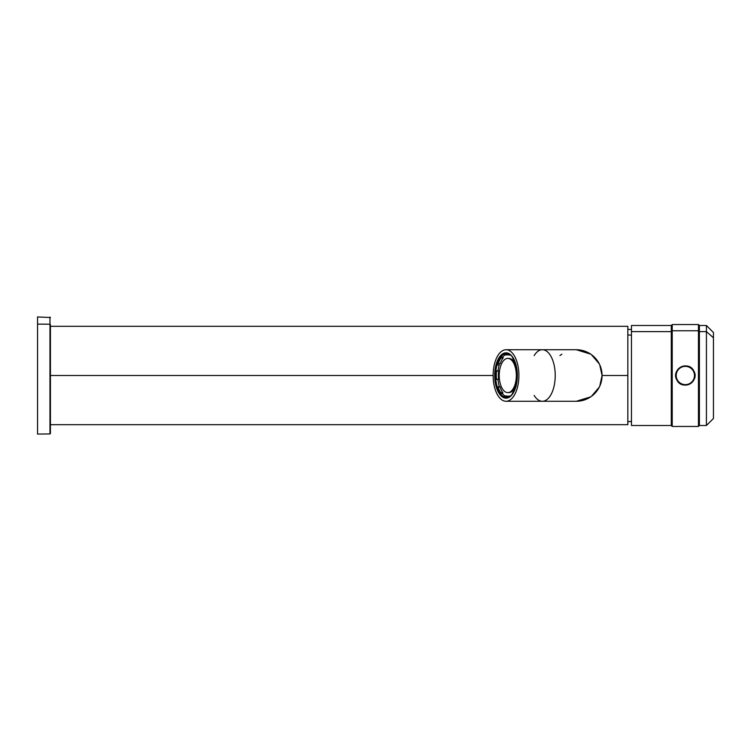 <?xml version="1.0" encoding="UTF-8"?>
<svg xmlns="http://www.w3.org/2000/svg" width="751" height="751" viewBox="0 0 751 751"><rect width="100%" height="100%" fill="white"/><g stroke="black" fill="none" stroke-linecap="round" stroke-linejoin="round"><path stroke-width="1.13" d="M50.43 433.487L49.97 317.044L49.97 324.207L37.55 324.113L49.97 324.207L49.97 433.956L37.55 434.059L37.55 324.113L37.55 426.887M37.55 324.113L37.55 316.941L50.43 317.513M50.43 324.61L50.43 426.39L50.43 324.61M631.469 421.349L627.836 421.762L627.836 329.238L631.469 329.651M631.469 335.265A46.384 40.704 180 0 0 627.836 334.899A46.384 40.704 0 0 1 631.469 335.265M601.457 381.095L599.73 386.23C594.989 395.73 587.188 400.743 576.299 401.269A25.769 25.769 0 0 0 602.067 375.5A25.769 25.769 0 0 0 576.299 349.731C587.188 350.257 594.989 355.27 599.73 364.77L602.067 375.5L627.836 375.5L627.836 424.69L50.43 424.69M559.946 355.589L561.87 354.153M590.737 354.153L576.299 349.731L542.335 349.731A25.769 12.88 90 0 1 555.224 375.5A25.769 12.88 90 0 1 542.335 401.269A25.769 12.88 90 0 1 534.158 395.411A25.769 12.88 -90 0 0 542.335 401.269A25.769 12.88 -90 0 0 555.224 375.5A25.769 12.88 -90 0 0 542.335 349.731L576.299 349.731A25.769 25.769 0 0 1 602.067 375.5A25.769 25.769 0 0 1 576.299 401.269L542.335 401.269L576.299 401.269L590.737 396.847M542.335 349.731A25.769 12.88 -90 0 0 534.158 355.589A25.769 12.88 90 0 1 542.335 349.731L506.033 349.731L542.335 349.731M506.033 401.269A25.769 12.88 -90 0 0 518.913 375.5A25.769 12.88 -90 0 0 506.033 349.731A25.769 12.88 -90 0 0 493.144 375.5A25.769 12.88 -90 0 0 506.033 401.269L542.335 401.269L506.033 401.269A25.769 12.88 90 0 1 493.144 375.5A25.769 12.88 90 0 1 506.033 349.731A25.769 12.88 90 0 1 518.913 375.5A25.769 12.88 90 0 1 506.033 401.269M515.975 386.361A22.661 11.331 -90 0 0 511.459 355.608A22.661 11.331 -90 0 0 496.082 364.639A22.661 11.331 -90 0 0 500.598 395.392A22.661 11.331 -90 0 0 515.975 386.361L515.975 386.361A22.661 11.331 90 0 1 500.598 395.392A22.661 11.331 90 0 1 496.082 364.639A22.661 11.331 90 0 1 511.459 355.608A22.661 11.331 90 0 1 515.975 386.361M506.765 353.543L506.643 353.543A21.957 10.983 -90 0 0 497.002 364.967L496.082 364.639L497.002 364.967A21.957 10.983 -90 0 0 506.643 397.457A21.957 10.983 90 0 1 497.002 364.967A21.957 10.983 90 0 1 506.643 353.543C513.919 352.472 520.246 372.252 515.909 386.183L516.275 386.033M499.575 363.587A21.957 10.983 -90 0 0 499.162 364.967L497.002 364.967L499.162 364.967A21.957 10.983 -90 0 0 498.063 370.844L496.035 370.844A21.957 10.983 -90 0 0 495.96 379.405L497.988 379.405A21.957 10.983 -90 0 0 499.377 386.812A21.957 10.983 90 0 1 497.988 379.405L498.504 379.217A20.906 10.448 90 0 1 498.58 371.06L498.063 370.844A21.957 10.983 90 0 1 499.162 364.967A21.957 10.983 90 0 1 499.575 363.587M500.823 357.035A21.957 10.983 -90 0 0 497.744 362.986A21.957 10.983 90 0 1 500.823 357.035L502.851 357.035L500.823 357.035L501.114 357.917L500.823 357.035M504.954 354.932A21.957 10.983 -90 0 0 502.851 357.035A21.957 10.983 90 0 1 504.954 354.932M506.7 353.543A21.957 10.983 -90 0 0 504.813 353.89A21.957 10.983 90 0 1 506.7 353.543M504.437 396.96A21.957 10.983 -90 0 0 506.7 397.457A21.957 10.983 90 0 1 504.437 396.96L504.55 395.927L504.437 396.96M502.532 393.543A21.957 10.983 -90 0 0 504.766 395.927A21.957 10.983 90 0 1 502.532 393.543L502.832 392.679A20.906 10.448 90 0 1 500.006 386.812L497.528 387.375A21.957 10.983 -90 0 0 500.504 393.543L502.532 393.543L500.504 393.543A21.957 10.983 90 0 1 497.528 387.375L497.979 386.812A20.906 10.448 -90 0 0 500.804 392.679L500.504 393.543L500.804 392.679L502.832 392.679L502.532 393.543M507.779 396.303A20.906 10.448 90 0 1 506.578 395.927L504.55 395.927A20.906 10.448 -90 0 0 508.624 396.068L508.709 397.026L508.624 396.068L510.305 396.068L508.624 396.068A20.906 10.448 90 0 1 506.765 396.406A20.906 10.448 90 0 1 504.55 395.927L506.578 395.927A20.906 10.448 -90 0 0 507.779 396.303M500.204 363.587A20.906 10.448 90 0 1 503.142 357.917L502.851 357.035L503.142 357.917L501.114 357.917A20.906 10.448 -90 0 0 498.176 363.587L497.744 362.986L498.176 363.587L500.204 363.587L498.176 363.587A20.906 10.448 90 0 1 501.114 357.917L503.142 357.917A20.906 10.448 -90 0 0 500.204 363.587M506.934 354.932A20.906 10.448 90 0 1 507.779 354.697A20.906 10.448 -90 0 0 506.934 354.932L504.907 354.932L504.813 353.89L504.907 354.932L506.934 354.932M507.779 358.396A17.104 8.552 -90 0 0 499.227 375.5A17.104 8.552 -90 0 0 507.779 392.604A17.104 8.552 -90 0 0 516.331 375.5L517.214 375.5L516.331 375.5A17.104 8.552 -90 0 0 507.779 358.396L508.793 358.396A17.104 8.552 90 0 1 517.026 370.881A17.104 8.552 -90 0 0 508.286 358.434M508.286 392.566A17.104 8.552 -90 0 0 517.026 380.119A17.104 8.552 90 0 1 508.793 392.604L507.779 392.604M516.979 379.94L516.979 379.94A20.906 10.448 -90 0 0 517.054 371.783L517.054 371.783A20.906 10.448 90 0 1 516.979 379.94M515.73 364.188L515.552 364.188A20.906 10.448 -90 0 0 512.726 358.321L512.895 357.823L512.726 358.321A20.906 10.448 90 0 1 515.552 364.188L515.73 364.188M508.981 355.073L509.084 354.143L508.981 355.073A20.906 10.448 -90 0 0 504.907 354.932A20.906 10.448 90 0 1 506.765 354.594A20.906 10.448 90 0 1 508.981 355.073L510.483 355.073L508.981 355.073M498.063 370.844L496.035 370.844L498.063 370.844M496.477 379.217L495.96 379.405A21.957 10.983 90 0 1 496.035 370.844L496.552 371.06A20.906 10.448 -90 0 0 496.477 379.217L498.504 379.217L496.477 379.217A20.906 10.448 90 0 1 496.552 371.06L498.58 371.06A20.906 10.448 -90 0 0 498.504 379.217L496.477 379.217M512.417 393.083L512.595 393.618L512.417 393.083A20.906 10.448 -90 0 0 515.355 387.413L515.355 387.413A20.906 10.448 90 0 1 512.417 393.083M497.979 386.812L500.006 386.812A20.906 10.448 -90 0 0 502.832 392.679L500.804 392.679A20.906 10.448 90 0 1 497.979 386.812M499.227 375.5A17.104 8.552 90 0 1 507.779 358.396A17.104 8.552 90 0 1 516.331 375.5A17.104 8.552 90 0 1 507.779 392.604A17.104 8.552 90 0 1 499.227 375.5M50.43 375.5L493.144 375.5L50.43 375.5M591.337 396.425L599.317 387.084M599.73 386.23L602.067 375.5L627.836 375.5L627.836 326.31L50.43 326.31M601.448 369.896L599.88 365.108M599.317 363.916L591.337 354.575M713.45 415.322L713.45 332.515L706.419 325.493L699.397 325.493L698.458 324.554L698.458 330.787L672.22 330.787L672.22 324.554L672.22 330.787L671.291 331.613L671.291 325.493L671.291 331.613L672.22 330.787L672.22 426.446L672.22 330.787L698.458 330.787L699.397 331.613L706.419 331.613L713.45 337.781L713.45 418.485L706.419 425.507L706.419 325.493L706.419 425.507L699.397 425.507L699.397 325.493L699.397 425.507L698.458 426.446L698.458 324.554L672.22 324.554L671.291 325.493L631.469 325.493L631.469 331.613L631.469 325.493M631.469 425.507L631.469 331.613L631.469 425.507L671.291 425.507L671.291 331.613L631.469 331.613L671.291 331.613L671.291 425.507L672.22 426.446L698.458 426.446L698.458 330.787L699.397 331.613L706.419 331.613L713.45 337.781M694.506 378.382A9.603 9.603 0 0 1 676.914 380.1A9.603 9.603 0 0 0 689.944 383.93A9.603 9.603 0 0 0 693.774 370.9C700.232 381.508 682.321 391.252 676.914 380.1C670.446 369.492 688.367 359.748 693.774 370.9A9.603 9.603 0 0 0 680.735 367.07A9.603 9.603 0 0 0 676.914 380.1C682.321 391.252 700.232 381.508 693.774 370.9C688.367 359.748 670.446 369.492 676.914 380.1M676.182 372.618A9.603 9.603 0 0 1 693.774 370.9M680.96 367.483A9.134 9.134 0 0 0 677.327 379.884A9.134 9.134 0 0 0 689.718 383.517A9.134 9.134 0 0 0 693.361 371.116A9.134 9.134 0 0 0 680.96 367.483A9.134 9.134 0 0 1 693.361 371.116A9.134 9.134 0 0 1 689.718 383.517A9.134 9.134 0 0 1 677.327 379.884A9.134 9.134 0 0 1 680.96 367.483M506.765 397.457L506.643 397.457C510.539 397.307 513.628 393.543 515.909 386.183"/></g></svg>
